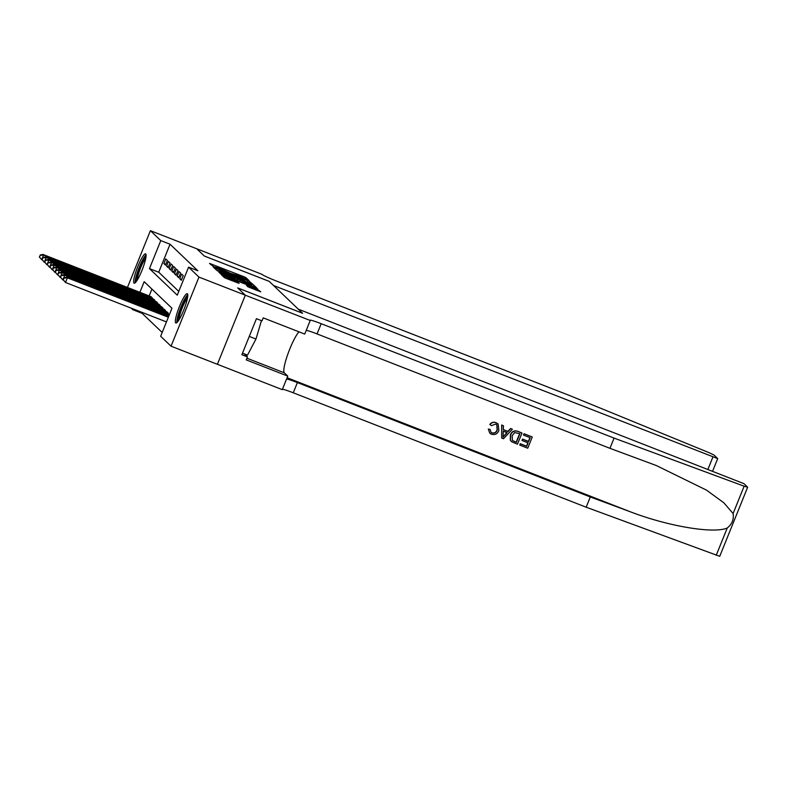 <?xml version="1.0" encoding="UTF-8"?>
<svg xmlns="http://www.w3.org/2000/svg" width="787" height="787" viewBox="0 0 787 787"><rect width="100%" height="100%" fill="white"/><g stroke="black" fill="none" stroke-linecap="round" stroke-linejoin="round"><path stroke-width="1.18" d="M247.61 279.975L248.722 280.32L245.947 277.663L243.862 276.699L209.539 263.419L213.769 266.754L219.494 268.219L230.689 273.364L239.15 275.893L247.61 279.975M175.678 322.916A15.75 2.646 111.3 0 1 179.298 306.881A15.75 2.646 111.3 0 1 187.296 293.679A15.75 2.646 111.3 0 1 187.444 293.787A15.75 2.646 111.3 0 1 183.833 309.822A15.75 2.646 111.3 0 1 175.835 323.014A15.75 2.646 111.3 0 1 175.678 322.916M133.987 283.084A15.75 2.646 111.3 0 1 137.607 267.049A15.75 2.646 111.3 0 1 145.605 253.847A15.75 2.646 111.3 0 1 145.762 253.945A15.75 2.646 111.3 0 1 142.142 269.98A15.75 2.646 111.3 0 1 134.144 283.182A15.75 2.646 111.3 0 1 133.987 283.084M247.885 286.763L260.733 291.81L255.568 287.885L221.236 274.604L224.325 277.565L226.4 278.519L239.081 283.35L237.753 282.061L224.551 276.306L228.771 277.624L250.335 286.055L255.952 288.701L246.557 285.484L247.885 286.763M127.455 287.442L150.396 230.68L196.74 248.781L204.345 256.05L269.233 281.392L302.582 313.256L237.694 287.914L245.308 295.194L198.963 277.093L171.045 346.191L160.656 336.265L171.969 308.248L144.178 281.687L139.889 292.302M150.396 230.68L160.784 240.606L149.461 268.623L177.252 295.174L188.575 267.157L198.963 277.093M188.575 267.157L197.842 270.777L170.051 244.226L160.784 240.606M251.073 283.595L252.637 284.058L247.492 280.162L213.159 266.882L216.238 269.843L218.324 270.797L251.073 283.595M253.611 284.983L256.69 287.944L255.116 287.452L222.357 274.663L218.953 272.42L233.818 278.096L235.392 278.588L234.506 277.732L217.123 270.679L251.525 284.028L253.611 284.983L252.952 286.606M167.356 260.418L165.772 258.903L163.883 263.576L165.477 265.091L167.356 260.418M170.002 262.947L168.418 261.432L166.529 266.104L168.123 267.619L170.002 262.947M172.648 265.475L171.064 263.96L169.175 268.633L170.769 270.148L172.648 265.475M175.304 268.003L173.711 266.488L171.822 271.161L173.415 272.676L175.304 268.003M177.951 270.541L176.357 269.016L174.468 273.689L176.062 275.204L177.951 270.541M180.597 273.069L179.003 271.545L177.114 276.217L178.708 277.732L180.597 273.069M183.243 275.598L181.649 274.083L179.77 278.746L181.354 280.261L183.243 275.598M184.63 276.926L182.741 281.589M170.051 244.226L158.728 272.233L178.787 291.397M142.447 312.537L142.132 313.324L162.181 332.478M151.921 289.085L149.166 295.922M150.592 296.483L152.265 297.771L151.97 298.509M153.239 299.011L154.911 300.3L154.616 301.047M155.885 301.539L157.557 302.828L157.262 303.575M158.531 304.067L160.214 305.356L159.909 306.104M161.178 306.596L162.86 307.884L162.555 308.632M163.824 309.124L165.506 310.412L165.201 311.16M166.47 311.652L168.152 312.951L167.847 313.688M302.572 313.275L298.283 309.153L743.981 483.671L747.65 487.222L744.138 486.209L614.076 438.093L321.185 323.703A14.136 0.964 22 0 0 309.93 320.181A14.136 0.964 22 0 0 310.058 320.407L245.318 295.204L237.733 287.953L302.621 313.295M245.308 295.194L217.389 364.292L171.045 346.191M142.132 313.324L132.865 309.704L131.252 308.17M133.18 308.917L132.865 309.704M158.728 272.233L149.461 268.623M163.883 263.576L165.782 264.314M166.529 266.104L168.428 266.842M169.175 268.633L171.084 269.37M171.822 271.161L173.73 271.899M174.468 273.689L176.377 274.427M177.114 276.217L179.023 276.965M179.77 278.746L181.669 279.493M247.305 280.408L216.002 268.16L223.036 271.613L242.691 279.287L247.305 280.408M247.6 283.477L251.82 284.805L246.203 282.149L237.035 278.696L247.6 283.477L247.236 284.373M151.143 296.699L42.882 254.417L43.541 255.047L41.662 259.71L42.419 260.015M39.616 257.182L41.662 259.71L39.35 256.926L40.373 255.313L39.35 256.926M40.373 255.313L43.541 255.047L151.802 297.329M40.107 255.067L42.882 254.417M136.2 281.628A13.625 2.292 111.3 0 1 138.394 270.472A13.625 2.292 111.3 0 1 144.877 257.319A13.625 2.292 111.3 0 1 146.057 256.385M145.772 258.293A12.622 2.125 -68.7 0 0 145.546 258.559A12.622 2.125 -68.7 0 0 140.165 269.056A12.622 2.125 -68.7 0 0 137.282 280.024M146.087 254.88A15.642 2.627 -68.7 0 0 145.398 255.578A15.642 2.627 -68.7 0 0 138.463 269.292A15.642 2.627 -68.7 0 0 135.197 282.749M177.892 321.46A13.625 2.292 111.3 0 1 180.085 310.304A13.625 2.292 111.3 0 1 186.558 297.161A13.625 2.292 111.3 0 1 187.749 296.217M187.463 298.135A12.622 2.125 -68.7 0 0 187.227 298.391A12.622 2.125 -68.7 0 0 181.856 308.888A12.622 2.125 -68.7 0 0 178.974 319.866M187.778 294.712A15.642 2.627 -68.7 0 0 187.08 295.42A15.642 2.627 -68.7 0 0 180.154 309.124A15.642 2.627 -68.7 0 0 176.888 322.591M242.504 353.176L247.492 355.124L255.972 339.03L261.471 320.643M249.272 336.413L255.972 339.03M196.72 248.761L204.305 256.011L269.193 281.353L273.532 285.504L717.705 458.605L714.035 455.053L709.028 452.663L569.483 395.477L276.581 281.087A14.136 0.964 -158 0 1 261.756 274.25L196.72 248.771M524.132 433.834L532.14 436.903L524.014 433.726A26.296 4.417 -68.7 0 0 523.453 434.985L524.014 433.726M529.985 437.621A26.296 4.417 -68.7 0 0 528.392 441.369L522.548 439.087A26.296 4.417 -68.7 0 0 522.027 440.386L522.548 439.087M527.831 442.766A26.296 4.417 -68.7 0 0 526.533 446.16L520.256 443.711A26.296 4.417 -68.7 0 0 519.774 445.039L520.256 443.711M521.997 432.998L517.472 444.212L511.766 441.792L510.468 440.356L510.576 435.103C512.012 431.512 514.491 430.292 518.013 431.443L521.997 432.998L517.895 431.335C514.344 430.155 511.835 431.345 510.369 434.896L510.32 440.218L511.639 441.674M511.766 441.792L511.157 441.291M495.967 422.609C493.479 421.763 491.442 422.393 489.829 424.478L490.026 424.675C491.6 422.54 493.616 421.881 496.076 422.717L498.132 423.957L498.879 430.558C497.414 433.971 494.944 435.191 491.462 434.217L489.78 433.175L488.304 429.102L489.78 433.175M496.784 424.724L497.099 429.751C496.174 432.368 494.443 433.381 491.914 432.811L492.062 432.958C494.6 433.558 496.351 432.555 497.305 429.948L497.099 429.751M488.491 429.289L490.006 429.368L488.304 429.102M747.65 487.222L719.731 556.32L586.158 507.202L590.289 496.971L630.171 511.727C668.084 526.326 713.937 533.999 727.257 527.988C732.048 524.172 733.996 519.351 733.1 513.537L723.843 502.804L706.519 490.134L656.319 465.54L609.945 448.324L317.053 333.924A14.136 0.964 22 0 0 306.241 330.343M512.396 429.249L503.454 438.733L501.683 438.044L501.791 425.108L503.454 425.767L503.326 429.702L508.068 431.551L510.733 428.6L512.396 429.249L510.615 428.492L507.871 431.365L503.336 429.594M503.454 425.767L501.673 425L501.683 438.044M310.206 320.545L304.736 334.082L263.212 317.869L262.002 320.85L256.444 318.676L241.875 354.721L247.443 356.895L246.233 359.885L287.757 376.107L282.287 389.644L217.389 364.292L245.318 295.204M609.945 448.324L614.076 438.093M586.158 507.202L293.266 392.802A14.136 0.964 22 0 0 282.454 389.211M286.586 378.99A14.136 0.964 22 0 1 297.397 382.58L590.289 496.971M287.757 376.107L284.304 372.802A22.715 3.817 111.3 0 1 287.885 354.002A22.715 3.817 111.3 0 1 298.962 331.829M247.443 356.895L244.265 353.865M497.305 429.948L496.882 424.803L495.702 424.065L491.452 425.649L490.026 424.675M490.203 429.564L490.999 432.299L492.062 432.958M496.076 422.717L498.132 423.957M504.683 435.319L507.074 432.663L503.277 431.178L503.09 437.1L506.867 432.466M519.902 433.686L514.668 432.555L512.14 435.742L512.426 440.474L516.42 442.304L519.902 433.686M519.715 433.607A26.296 4.417 -68.7 0 0 516.262 442.156L514.167 441.418M522.755 439.284L528.608 441.576L530.172 437.69L523.611 435.132M520.414 443.858L526.69 446.308L528.087 442.865L522.234 440.582M532.258 437.011L527.733 448.216L519.892 445.157M153.79 299.227L45.528 256.946L46.187 257.575L44.308 262.248L45.066 262.543M42.262 259.71L44.308 262.248L41.996 259.454L43.019 257.841L41.996 259.454M43.019 257.841L46.187 257.575L154.449 299.857M42.754 257.595L45.528 256.946M156.436 301.755L48.174 259.474L48.833 260.103L46.954 264.776L47.712 265.071M44.908 262.238L46.954 264.776L44.643 261.992L45.666 260.369L44.643 261.992M45.666 260.369L48.833 260.103L157.095 302.385M45.4 260.123L48.174 259.474M159.082 304.284L50.821 262.002L51.48 262.632L49.601 267.305L50.358 267.6M47.554 264.766L49.601 267.305L47.289 264.521L48.046 262.651L47.289 264.521M48.312 262.907L51.48 262.632L159.741 304.913M48.046 262.651L50.821 262.002M161.728 306.812L53.467 264.53L54.136 265.16L52.247 269.833L53.004 270.128M50.201 267.305L52.247 269.833L49.935 267.049L50.958 265.435L49.935 267.049M50.958 265.435L54.136 265.16L162.388 307.442M50.693 265.18L53.467 264.53M164.375 309.34L56.113 267.059L56.782 267.688L54.893 272.361L55.651 272.656M52.847 269.833L54.893 272.361L52.581 269.577L53.605 267.964L52.581 269.577M53.605 267.964L56.782 267.688L165.044 309.98M53.339 267.708L56.113 267.059M167.021 311.868L58.759 269.587L59.428 270.216L57.54 274.889L58.297 275.184M55.493 272.361L57.54 274.889L55.228 272.105L56.251 270.492L55.228 272.105M56.251 270.492L59.428 270.216L167.69 312.508M55.985 270.236L58.759 269.587M169.51 314.338L61.406 272.115L62.075 272.755L60.186 277.418L60.943 277.713M58.14 274.889L60.186 277.418L57.874 274.633L58.632 272.764L57.874 274.633M58.897 273.02L62.075 272.755L169.382 314.662M58.632 272.764L61.406 272.115M168.989 315.626L64.062 274.643L64.721 275.283L62.832 279.946L63.599 280.251M60.786 277.418L62.832 279.946L60.52 277.162L61.278 275.293L60.52 277.162M61.543 275.548L64.721 275.283L168.861 315.951M61.278 275.293L64.062 274.643M168.467 316.925L66.708 277.172L67.367 277.811L65.478 282.474L166.451 321.913M63.432 279.946L65.478 282.474L63.176 279.69L64.19 278.077L63.176 279.69M64.19 278.077L67.367 277.811L168.339 317.25M63.924 277.821L66.708 277.172M210.808 264.648L211.113 263.911M243.458 277.713L243.862 276.699M245.505 278.755L245.947 277.663M214.438 268.121L214.733 267.373M248.908 282.749L249.568 281.126M216.002 268.16L215.579 269.203L216.012 268.18M215.963 269.577L216.386 268.544M222.682 272.499L223.036 271.613M242.327 280.182L242.691 279.287M220.232 273.65L220.527 272.912M233.454 278.992L233.818 278.096M235.392 278.588L234.988 279.592L235.352 278.608M237.035 278.696L236.444 280.162L237.054 278.726M237.507 280.575L237.92 279.552M239.642 281.412L239.996 280.516M247.836 286.714L248.131 285.976M251.368 288.268L251.732 287.383M229.804 279.847L230.168 278.952M235.313 282.002L235.667 281.107M237.438 282.828L237.753 282.061M222.514 275.834L222.819 275.096M256.995 290.472L257.644 288.849M707.995 469.17L712.874 457.099M630.171 511.727L287.098 377.73M317.053 333.924L321.185 323.703M297.397 382.58L293.266 392.802M716.219 555.307L727.257 527.988M733.1 513.537L744.138 486.209M246.911 358.203L284.304 372.802M247.246 282.1L247.738 280.861M251.338 285.976L251.82 284.805M255.47 289.872L255.952 288.701M224.128 277.378L224.551 276.306M717.705 458.605L712.688 471"/></g></svg>
